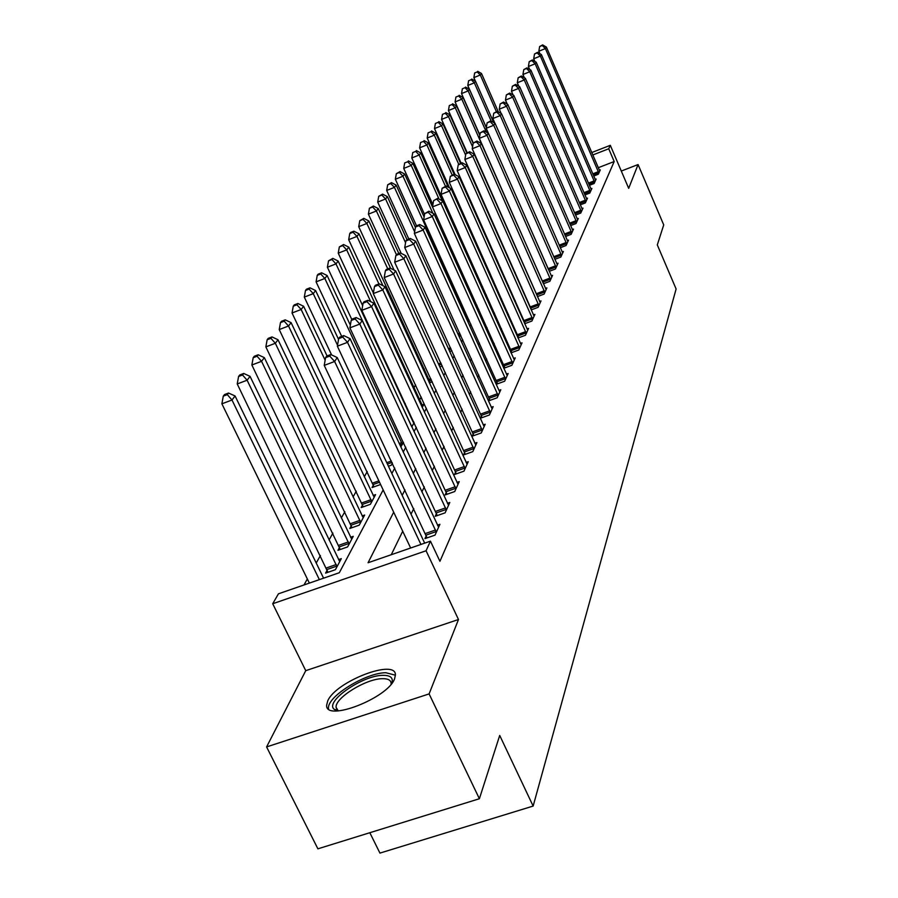 <?xml version="1.0" encoding="UTF-8"?>
<svg xmlns="http://www.w3.org/2000/svg" width="898" height="898" viewBox="0 0 898 898"><rect width="100%" height="100%" fill="white"/><g stroke="black" fill="none" stroke-linecap="round" stroke-linejoin="round"><path stroke-width="1.35" d="M327.736 700.889L326.659 705.11C324.919 722.475 387.835 698.24 394.57 678.843L395.401 675.06C396.287 658.2 335.729 681.425 327.736 700.889M369.83 832.715L379.933 853.1L533.143 806.067L676.115 288.988L657.302 244.907L663.723 224.904L638.074 164.559L621.293 171.047M533.143 806.067L499.715 735.44L479.386 798.737L317.892 848.823L266.594 746.923L429.109 693.907L458.485 619.519L426.067 550.766L272.711 603.748L278.447 593.814L339.321 572.722L383.165 489.938M458.485 619.519L305.747 670.66L266.594 746.923M305.747 670.66L272.711 603.748M476.827 274.956L476.355 275.809M424.395 369.022L423.62 370.391M415.561 384.86L413.956 387.734M405.2 403.449L404.807 404.145M367.226 471.562L364.296 476.816M356.27 491.206L353.06 496.953M344.832 511.714L341.33 518M332.9 533.131L329.061 540.001M320.406 555.525L316.219 563.035M307.341 578.974L303.995 584.968M479.386 798.737L429.109 693.907M327.231 570.084L325.592 573.115L335.403 569.702L341.319 558.646L338.535 559.611M339.545 547.398L337.974 550.294L347.593 546.927L353.251 536.353L350.59 537.285M351.331 525.7L349.827 528.462L359.245 525.15L364.655 515.037L362.119 515.935M362.601 504.923L361.164 507.572L370.391 504.306L375.577 494.618L373.153 495.483M380.595 484.505L372.03 487.558L373.411 485.021M388.441 466.219L391.326 465.186L392.404 463.166M400.789 446.935L403.505 442.411M411.812 426.898L414.113 422.599M413.574 421.443L412.968 421.667L338.164 261.049L335.987 263.889L411.778 426.842M422.206 407.468L423.912 404.268L421.959 404.987M432.151 388.879L432.488 388.239L431.949 388.441M421.779 398.285L420.174 398.869L421.184 397.006M432.275 381.807L429.379 382.874M429.816 381.111L429.143 382.357M442.299 365.969L439.762 366.9M451.874 350.714L449.662 351.533M459.136 336.739L460.764 335.392M467.959 321.955L468.992 320.014M476.03 306.858L476.905 305.219M483.798 292.344L484.527 290.986M484.516 290.952L483.36 291.39M482.563 286.642L481.418 287.079M481.575 285.766L481.171 286.507M490.465 274.182L489.533 274.541M498.053 262.149L497.335 262.418M393.683 512.174L368.068 562.754L430.445 541.146L439.93 561.306L614.187 161.539L598.259 167.724M521.671 287.136L521.345 287.798M515.171 300.46L514.734 301.358M508.436 314.278L507.875 315.434M501.454 328.612L500.758 330.037M494.192 343.507L493.361 345.225M486.66 358.976L485.672 361.007M478.814 375.061L477.669 377.429M470.653 391.809L469.328 394.536M462.156 409.241L460.64 412.362M453.299 427.426L451.582 430.961M444.061 446.385L442.108 450.392M434.408 466.197L432.219 470.687M424.327 486.896L421.869 491.924M413.765 508.56L411.026 514.172M402.708 531.246L391.27 554.717M426.314 535.657L424.945 538.62L435.025 535.118L439.919 524.297L437.438 525.162M436.551 513.443L435.249 516.283L445.116 512.837L449.797 502.487L447.429 503.318M446.34 492.216L445.094 494.933L454.747 491.532L459.226 481.631L456.97 482.428M455.701 471.91L454.511 474.503L463.974 471.147L468.262 461.684L466.107 462.448M464.67 452.457L463.525 454.949L472.797 451.638L476.905 442.568L474.851 443.298M473.268 433.813L472.168 436.192L481.261 432.937L485.201 424.238L483.236 424.945M481.519 415.92L480.464 418.21L489.388 414.999L493.159 406.637L491.273 407.322M489.444 398.746L488.433 400.946L497.178 397.769L500.803 389.743L498.996 390.406L499.827 391.91M496.235 384.299L504.665 381.223L508.156 373.512L506.427 374.14M497.054 382.234L496.167 384.164M503.767 368.27L511.871 365.306L515.228 357.887L513.555 358.493M504.373 366.362L503.632 367.967M511.018 352.858L518.797 349.996L522.03 342.845L520.436 343.44M511.422 351.084L510.816 352.398M518 338.007L525.476 335.246L528.585 328.354L527.047 328.926M518.213 336.368L517.731 337.401M524.713 323.695L531.908 321.035L534.905 314.39L533.423 314.94M524.746 322.18L524.387 322.966M531.178 309.9L538.104 307.318L541 300.92L539.575 301.447M537.419 296.587L544.087 294.095L546.893 287.91L545.513 288.426M543.436 283.734L549.868 281.321L552.573 275.349L551.249 275.843M549.25 271.319L555.458 268.985L558.062 263.215L556.794 263.686M554.863 259.32L560.857 257.053L563.383 251.474L562.148 251.934M560.285 247.713L566.077 245.513L568.524 240.114L567.323 240.563M565.538 236.477L571.128 234.356L573.496 229.113L572.34 229.562M570.612 225.6L576.022 223.535L578.312 218.472L577.201 218.899M575.528 215.06L580.759 213.062L582.982 208.145L581.904 208.561M580.288 204.856L585.35 202.914L587.505 198.144L586.461 198.548M584.901 194.956L589.806 193.059L591.905 188.445L590.884 188.827M589.38 185.347L594.128 183.506L596.16 179.028L595.183 179.398M593.713 176.019L598.326 174.234L600.302 169.879L599.348 170.25M591.737 152.559L610.303 145.319L628.69 188.344L638.074 164.559M610.303 145.319L608.732 148.776L592.781 154.984M614.187 161.539L608.732 148.776M430.445 541.146L426.067 550.766M391.865 473.504L394.727 468.094M403.202 452.087L405.773 447.249M414.023 431.657L416.313 427.336M424.372 412.126L426.404 408.287M434.262 393.447L436.069 390.046M443.735 375.566L445.318 372.569M452.817 358.425L454.197 355.799M461.516 341.981L462.728 339.702M469.879 326.199L470.911 324.245M477.916 311.022L478.791 309.383M485.638 296.441L486.357 295.072M493.069 282.41L493.653 281.298M500.231 268.895L500.691 268.031M507.123 255.874L507.46 255.234M515.104 272.397L514.767 273.048M508.481 285.474L508.032 286.361M501.612 299.045L501.039 300.179M494.484 313.121L493.777 314.524M487.075 327.748L486.222 329.431M479.386 342.935L478.376 344.922M471.383 358.729L470.204 361.052M463.054 375.173L461.707 377.856M454.388 392.303L452.828 395.367M445.341 410.161L443.578 413.641M435.912 428.795L433.925 432.724M426.056 448.248L423.822 452.671M415.752 468.588L413.248 473.538M404.976 489.881L402.181 495.393M420.926 544.446L334.617 361.49L337.244 357.584L424.687 543.144M410.644 548.005L324.223 365.396L334.617 361.49L329.746 356.091L330.812 354.53L326.659 356.091L325.592 357.651L329.746 356.091M325.592 357.651L324.223 365.396M337.244 357.584L330.812 354.53M323.583 578.177L235.074 395.973L231.987 400.014L221.885 403.808L309.361 583.105M227.306 394.637L228.552 393.032L224.522 394.548L223.276 396.153L227.306 394.637L231.987 400.014L319.362 579.637M228.552 393.032L235.074 395.973M221.885 403.808L223.276 396.153M436.361 532.166L347.515 342.34L350.029 338.613L438.606 527.205M427.033 537.891L337.356 346.168L347.515 342.34L342.744 337.087L343.766 335.605L339.702 337.132L338.681 338.625L342.744 337.087M338.681 338.625L337.356 346.168M350.029 338.613L343.766 335.605M446.396 510.008L359.829 324.066L362.22 320.507L448.529 505.271M437.236 515.587L349.883 327.837L359.829 324.066L355.148 318.958L356.113 317.544L352.151 319.048L351.174 320.463L355.148 318.958M351.174 320.463L349.883 327.837M362.22 320.507L356.113 317.544M455.971 488.826L371.581 306.622L373.86 303.221L458.025 484.303M447.002 494.259L361.838 310.326L371.581 306.622L366.99 301.649L367.922 300.291L364.038 301.773L363.106 303.131L366.99 301.649M363.106 303.131L361.838 310.326M373.86 303.221L367.922 300.291M339.725 561.62L250.059 376.363L247.118 380.213L237.229 383.951L327.927 572.295M242.527 374.994L243.717 373.456L239.766 374.949L238.576 376.486L242.527 374.994L247.118 380.213L337.019 566.683M243.717 373.456L250.059 376.363M237.229 383.951L238.576 376.486M351.724 539.204L264.36 357.651L261.554 361.322L251.867 364.992L340.219 549.509M257.053 356.237L258.186 354.777L254.314 356.248L253.18 357.707L257.053 356.237L261.554 361.322L349.131 544.042M258.186 354.777L264.36 357.651M251.867 364.992L253.18 357.707M363.196 517.753L278.021 339.758L275.338 343.272L265.853 346.886L351.971 527.71M270.927 338.322L272.004 336.918L268.221 338.366L267.133 339.77L270.927 338.322L275.338 343.272L360.715 522.389M272.004 336.918L278.021 339.758M265.853 346.886L267.133 339.77M465.142 468.565L382.806 289.942L384.995 286.698L467.106 464.232M456.341 473.852L373.276 293.59L382.806 289.942L378.316 285.104L379.203 283.813L375.398 285.272L374.5 286.563L378.316 285.104M374.5 286.563L373.276 293.59M384.995 286.698L379.203 283.813M374.185 497.223L291.098 322.651L288.527 326.008L279.233 329.566L363.219 506.854M284.195 321.181L285.227 319.845L281.523 321.271L280.479 322.606L284.195 321.181L288.527 326.008L371.806 501.656M285.227 319.845L291.098 322.651M279.233 329.566L280.479 322.606M337.345 710.935L334.101 709.252C324.616 701.484 362.691 675.229 382.874 675.341C390.709 675.262 393.638 677.99 391.685 683.501M391.09 684.231L391.135 683.311C390.855 680.112 387.936 678.562 382.368 678.686C366.126 678.641 334.909 697.892 336.088 707.377L338.277 710.902M395.401 675.195L385.837 672.725C365.711 672.737 327.085 696.522 328.488 708.286L328.533 708.937M473.92 449.157L393.56 273.991L395.648 270.882L475.805 445.004M465.276 454.321L384.209 277.583L393.56 273.991L389.148 269.265L389.99 268.031L386.263 269.467L385.41 270.702L389.148 269.265M385.41 270.702L384.209 277.583M395.648 270.882L389.99 268.031M327.074 355.934L303.614 306.263L301.156 309.484L292.041 312.987L373.995 486.862M296.901 304.781L297.889 303.502L294.252 304.905L293.253 306.184L296.901 304.781L301.156 309.484L325.143 360.21M297.889 303.502L303.614 306.263M292.041 312.987L293.253 306.184M482.338 430.557L403.842 258.714L405.851 255.739L484.145 426.572M473.852 435.597L394.682 262.25L403.842 258.714L399.52 254.112L400.328 252.922L396.68 254.336L395.861 255.526L399.52 254.112M395.861 255.526L394.682 262.25M405.851 255.739L400.328 252.922M338.557 339.377L315.613 290.559L313.256 293.646L304.31 297.103L331.587 354.901M309.069 289.066L310.023 287.831L306.454 289.212L305.5 290.447L309.069 289.066L313.256 293.646L337.525 345.236M310.023 287.831L315.613 290.559M304.31 297.103L305.5 290.447M490.42 412.71L413.709 244.076L415.639 241.214L492.149 408.893M482.08 417.626L404.729 247.545L413.709 244.076L409.466 239.575L410.24 238.441L406.659 239.833L405.874 240.967L409.466 239.575M405.874 240.967L404.729 247.545M415.639 241.214L410.24 238.441M350.355 325.166L327.119 275.506L324.851 278.47L316.085 281.86L341.689 336.391M320.743 273.991L321.664 272.812L318.161 274.171L317.241 275.349L320.743 273.991L324.851 278.47L402.405 444.465M321.664 272.812L327.119 275.506M316.085 281.86L317.241 275.349M498.166 395.58L423.171 230.023L425.023 227.284L498.985 390.383M489.982 400.385L414.36 233.446L423.171 230.023L419.007 225.634L419.748 224.534L416.234 225.903L415.482 227.003L419.007 225.634M415.482 227.003L414.36 233.446M425.023 227.284L419.748 224.534M331.957 259.511L332.832 258.377L328.522 260.858L331.957 259.511L335.987 263.889L327.388 267.234L351.825 319.531M413.821 423.138L412.957 421.645M332.832 258.377L338.164 261.049M327.388 267.234L328.522 260.858M505.619 379.113L432.264 216.53L434.037 213.892L507.213 375.589M497.571 383.805L423.62 219.898L432.264 216.53L428.166 212.242L428.885 211.187L424.709 213.589L428.166 212.242M424.709 213.589L423.62 219.898M434.037 213.892L428.885 211.187M422.778 406.401L348.783 247.152L346.695 249.891L338.243 253.18L362.657 305.668M342.722 245.614L343.564 244.525L339.343 246.928L342.722 245.614L346.695 249.891L370.728 301.672M343.564 244.525L348.783 247.152M338.243 253.18L339.343 246.928M512.78 363.286L440.997 203.565L442.703 201.029L514.318 359.885M504.878 367.866L412.833 163.313L411.228 165.423L432.836 213.264M436.967 199.367L440.997 203.565L432.51 206.888L433.577 200.703L437.663 198.368L433.577 200.703M442.703 201.029L437.663 198.368M382.941 285.676L358.987 233.794L356.977 236.421L348.682 239.665L373.377 292.995M353.071 232.245L353.891 231.201L350.579 232.492L349.76 233.547L353.071 232.245L356.977 236.421L378.922 283.914M353.891 231.201L358.987 233.794M348.682 239.665L349.76 233.547M519.684 348.042L449.393 191.094L451.032 188.659L521.166 344.765M511.905 352.532L441.064 194.372L449.393 191.094L445.442 186.997L446.104 186.032L442.108 188.311L445.442 186.997M442.108 188.311L441.064 194.372M451.032 188.659L446.104 186.032M390.608 268.345L368.809 220.942L366.878 223.467L358.717 226.666L430.288 382.548M363.039 219.381L363.813 218.371L359.784 220.661L363.039 219.381L366.878 223.467L387.779 268.884M363.813 218.371L368.809 220.942M358.717 226.666L359.784 220.661M526.318 333.36L457.475 179.095L459.058 176.749L527.743 330.217M518.674 337.76L449.292 182.316L457.475 179.095L453.591 175.088L454.231 174.156L450.313 176.378L453.591 175.088M450.313 176.378L449.292 182.316M459.058 176.749L454.231 174.156M398.847 253.494L378.26 208.561L376.397 210.996L368.393 214.151L394.099 270.107M372.625 207L373.377 206.024L369.426 208.257L372.625 207L376.397 210.996L396.433 254.695M373.377 206.024L378.26 208.561M368.393 214.151L369.426 208.257M532.727 319.217L465.265 167.544L466.792 165.277L534.097 316.175M525.195 323.516L457.217 170.71L465.265 167.544L461.437 163.616L462.055 162.706L458.216 164.884L461.437 163.616M458.216 164.884L457.217 170.71M466.792 165.277L462.055 162.706M407.03 239.687L387.375 196.628L385.579 198.986L377.71 202.095L401.17 253.348M381.875 195.068L382.593 194.125L378.72 196.314L381.875 195.068L385.579 198.986L405.57 242.741M382.593 194.125L387.375 196.628M377.71 202.095L378.72 196.314M538.901 305.578L472.763 156.398L474.234 154.22L540.226 302.637M531.493 309.788L464.861 159.53L472.763 156.398L469.003 152.559L469.598 151.683L465.838 153.805L469.003 152.559M465.838 153.805L464.861 159.53M474.234 154.22L469.598 151.683M415.404 227.441L396.164 185.123L394.435 187.39L386.69 190.455L408.826 238.991M390.776 183.562L391.483 182.653L387.689 184.786L390.776 183.562L394.435 187.39L414.651 231.819M391.483 182.653L396.164 185.123M386.69 190.455L387.689 184.786M544.85 292.411L480.003 145.656L481.418 143.557L546.13 289.583M537.565 296.542L472.225 148.742L480.003 145.656L476.299 141.884L476.872 141.053L473.19 143.119L476.299 141.884M473.19 143.119L472.225 148.742M481.418 143.557L476.872 141.053M424.114 217.002L404.65 174.032L402.978 176.221L395.356 179.241L416.515 225.802M399.374 172.461L400.048 171.585L396.332 173.673L399.374 172.461L402.978 176.221L468.475 320.979M400.048 171.585L404.65 174.032M395.356 179.241L396.332 173.673M550.609 279.693L486.985 135.295L488.355 133.263L551.843 276.954M543.391 283.622L479.341 138.326L486.985 135.295L483.337 131.591L483.899 130.782L480.284 132.814L483.337 131.591M480.284 132.814L479.341 138.326M488.355 133.263L483.899 130.782M407.681 161.741L404.684 162.931L407.681 161.741L411.228 165.423L403.73 168.409L424.563 214.42M408.332 160.899L412.833 163.313M403.73 168.409L404.684 162.931M556.165 267.413L493.732 125.282L495.056 123.318L557.366 264.764M548.532 269.692L486.211 128.279L493.732 125.282L490.14 121.657L490.678 120.871L487.131 122.858L490.14 121.657M487.131 122.858L486.211 128.279M495.056 123.318L490.678 120.871M442.287 200.815L420.747 152.952L419.186 154.995L411.812 157.936L432.892 204.643M415.695 151.392L412.754 152.559L415.695 151.392L419.186 154.995L439.043 199.098M416.324 150.572L420.747 152.952M411.812 157.936L412.754 152.559M561.542 255.537L500.253 115.606L501.522 113.709L562.698 252.978M494.899 123.228L492.845 118.558L500.253 115.606L496.717 112.048L497.234 111.296L493.754 113.238L496.717 112.048M493.754 113.238L492.845 118.558M501.522 113.709L497.234 111.296M448.237 187.166L428.391 142.95L426.887 144.926L419.624 147.822L481.934 286.877M423.452 141.379L420.545 142.535L423.452 141.379L426.887 144.926L445.453 186.279M424.058 140.593L428.391 142.95M419.624 147.822L420.545 142.535M566.739 244.043L506.551 106.256L507.785 104.415L567.862 241.573M501.163 113.507L499.266 109.163L506.551 106.256L503.071 102.765L503.565 102.035L500.152 103.932L503.071 102.765M500.152 103.932L499.266 109.163M507.785 104.415L503.565 102.035M454.096 174.201L435.788 133.263L434.329 135.171L427.19 138.034L449.528 187.862M430.95 131.703L428.088 132.848L430.95 131.703L434.329 135.171L452.143 174.975M431.534 130.94L435.788 133.263M427.19 138.034L428.088 132.848M571.768 232.93L512.646 97.197L513.836 95.424L572.857 230.528M507.235 104.101L505.473 100.082L512.646 97.197L509.211 93.785L509.694 93.078L506.349 94.93L509.211 93.785M506.349 94.93L505.473 100.082M513.836 95.424L509.694 93.078M460.528 163.313L442.95 123.902L441.535 125.742L434.497 128.571L455.095 174.616M438.202 122.33L435.384 123.464L438.202 122.33L441.535 125.742L458.698 164.199M438.774 121.6L442.95 123.902M434.497 128.571L435.384 123.464M576.639 222.154L518.539 88.442L519.695 86.724L577.695 219.83M513.106 95.008L511.478 91.282L518.539 88.442L515.16 85.085L515.632 84.401L512.343 86.219L515.16 85.085M512.343 86.219L511.478 91.282M519.695 86.724L515.632 84.401M466.769 152.806L449.887 114.821L448.517 116.617L441.58 119.4L461.067 163.099M445.217 113.26L442.456 114.383L445.217 113.26L448.517 116.617L465.624 155.073M445.778 112.553L449.887 114.821M441.58 119.4L442.456 114.383M581.365 211.726L524.252 79.967L525.375 78.306L582.387 209.47M518.797 86.208L517.304 82.773L524.252 79.967L520.93 76.667L521.379 76.004L518.146 77.789L520.93 76.667M518.146 77.789L517.304 82.773M525.375 78.306L521.379 76.004M473.145 143.366L456.599 106.031L455.275 107.771L448.439 110.521L467.173 152.649M452.031 104.482L449.292 105.582L452.031 104.482L455.275 107.771L472.573 146.767M452.558 103.786L456.599 106.031M448.439 110.521L449.292 105.582M585.945 201.612L529.786 71.75L530.875 70.134L586.933 199.435M524.32 77.688L522.939 74.512L529.786 71.75L526.509 68.506L526.946 67.866L523.77 69.617L526.509 68.506M523.77 69.617L522.939 74.512M530.875 70.134L526.946 67.866M479.846 135.374L463.11 97.512L461.819 99.195L455.095 101.923L473.291 142.973M458.62 95.963L455.926 97.051L458.62 95.963L461.819 99.195L518.213 226.734M459.136 95.3L463.11 97.512M455.095 101.923L455.926 97.051M590.379 191.802L535.152 63.78L536.207 62.22L591.333 189.691M529.663 69.438L528.406 66.519L535.152 63.78L531.919 60.593L532.346 59.975L529.214 61.693L531.919 60.593M529.214 61.693L528.406 66.519M536.207 62.22L532.346 59.975M486.323 127.595L469.418 89.261L468.172 90.889L461.538 93.572L479.891 135.093M465.018 87.712L462.358 88.779L465.018 87.712L468.172 90.889L486.379 132.163M465.512 87.061L469.418 89.261M461.538 93.572L462.358 88.779M594.689 182.283L540.36 56.058L541.382 54.542L595.61 180.24M534.86 61.434L533.704 58.763L540.36 56.058L537.161 52.926L537.576 52.32L534.501 54.003L537.161 52.926M534.501 54.003L533.704 58.763M541.382 54.542L537.576 52.32M493.72 122.577L475.536 81.247L474.335 82.829L467.791 85.478L486.334 127.538M471.214 79.698L468.599 80.764L471.214 79.698L474.335 82.829L491.206 121.174M471.708 79.069L475.536 81.247M467.791 85.478L468.599 80.764M598.865 173.056L545.4 48.571L546.399 47.089L599.763 171.058M539.9 53.678L538.845 51.231L545.4 48.571L542.257 45.484L542.661 44.9L539.631 46.55L542.257 45.484M539.631 46.55L538.845 51.231M546.399 47.089L542.661 44.9M498.368 111.936L481.485 73.468L480.307 75.005L473.863 77.621L475.424 81.179M477.231 71.93L474.66 72.974L477.231 71.93L480.307 75.005L496.392 111.633M477.714 71.312L481.485 73.468M473.863 77.621L474.66 72.974M436.17 531.582L426.123 535.073M435.552 530L425.506 533.491M446.205 509.435L436.361 512.881M445.599 507.886L435.755 511.332M455.791 488.265L446.16 491.666M455.196 486.75L445.565 490.151M326.434 567.951L336.222 564.55M327.052 569.512L336.84 566.099M338.771 545.311L348.357 541.954M339.365 546.837L348.952 543.481M350.557 523.657L359.952 520.346M351.152 525.15L360.547 521.839M464.962 468.015L455.522 471.371M464.389 466.533L454.949 469.89M361.849 502.925L371.065 499.658M362.433 504.384L371.637 501.118M473.751 448.63L464.502 451.93M473.179 447.17L463.929 450.482M372.681 483.068L378.866 480.857M373.242 484.493L379.528 482.248M482.17 430.041L473.1 433.296M481.62 428.615L472.55 431.871M386.769 462.683L391.393 461.011M387.408 464.053L392.044 462.391M490.252 412.204L481.35 415.415M489.702 410.813L480.812 414.023M399.183 443.5L401.709 442.591M399.812 444.847L402.248 443.96M498.008 395.086L489.275 398.252M497.47 393.717L488.748 396.882M505.462 378.63L496.897 381.751M504.934 377.283L496.37 380.415M512.623 362.803L504.216 365.879M512.118 361.49L503.711 364.566M519.527 347.571L511.265 350.613M519.022 346.28L510.76 349.322M429.165 379.371L430.86 378.743M429.671 380.64L431.433 379.989M526.172 332.9L518.056 335.908M525.678 331.631L517.562 334.64M438.381 363.915L440.929 362.983M438.954 365.138L441.49 364.206M532.57 318.768L524.6 321.731M532.087 317.522L524.118 320.485M448.338 348.626L450.549 347.807M448.888 349.827L451.099 349.008M538.744 305.129L530.909 308.048M538.272 303.906L530.437 306.835M457.845 333.899L459.754 333.18M458.384 335.077L460.292 334.37M544.704 291.973L537.004 294.858M544.244 290.772L536.533 293.657M466.938 319.71L467.869 319.351M467.465 320.867L468.341 320.541M550.463 279.267L542.886 282.118M550.003 278.088L542.426 280.928M556.03 266.987L548.577 269.793M555.581 265.83L548.117 268.637M561.407 255.122L554.212 257.838M560.958 253.977L553.718 256.716M566.604 243.639L559.656 246.277M566.167 242.516L559.173 245.165M488.411 272.027L489.343 271.667M488.905 273.115L489.825 272.768M571.633 232.526L564.921 235.085M571.207 231.415L564.449 233.996M496.235 259.96L496.964 259.69M496.717 261.037L497.447 260.768M576.516 221.761L570.017 224.242M576.089 220.672L569.557 223.175M581.231 211.333L574.956 213.746M580.826 210.267L574.495 212.691M585.81 201.231L579.726 203.565M585.406 200.175L579.277 202.521M590.255 191.431L584.362 193.699M589.851 190.387L583.913 192.677M594.555 181.924L588.852 184.124M594.162 180.891L588.415 183.113M598.741 172.685L593.208 174.829M598.349 171.675L592.781 173.83M337.603 710.441L336.088 707.377M337.233 710.105L334.101 709.252"/></g></svg>
